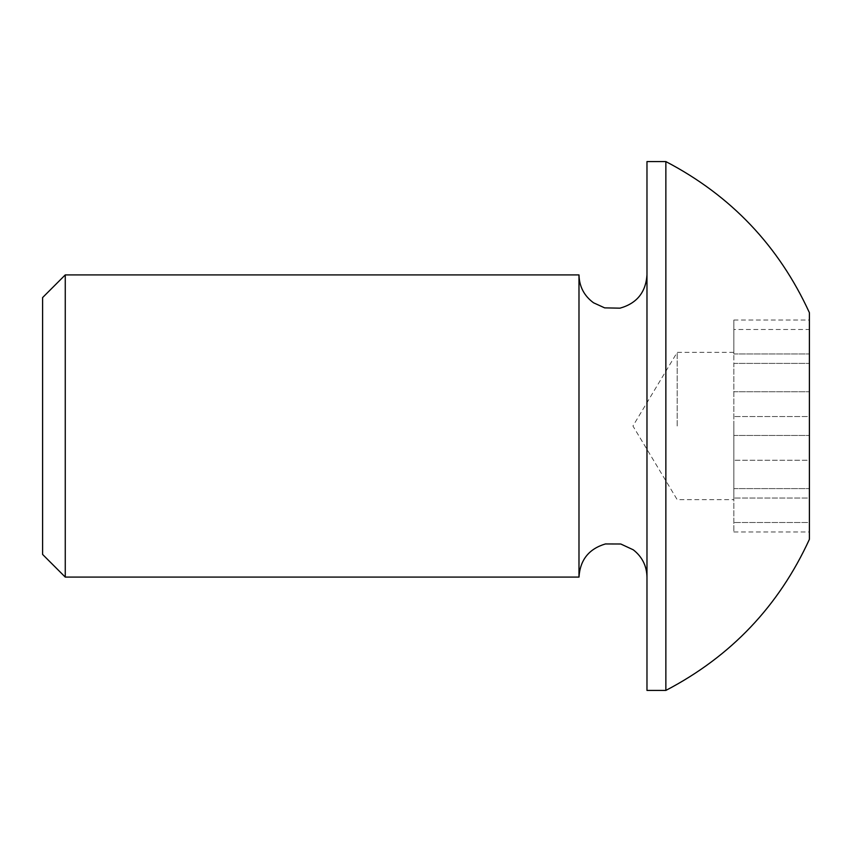<?xml version="1.0" encoding="UTF-8"?>
<svg xmlns="http://www.w3.org/2000/svg" width="852" height="852" viewBox="0 0 852 852"><rect width="100%" height="100%" fill="white"/><g stroke="black" fill="none" stroke-linecap="round" stroke-linejoin="round"><path stroke-width="0.64" stroke-dasharray="4.26 3.19" d="M42.6 297.572L42.6 554.428M65.263 577.092L65.263 274.908M578.987 577.092L578.987 274.908M646.977 161.582L646.977 690.418M665.859 161.582L665.859 690.418M809.4 312.684L809.4 539.316M809.4 363.399L809.4 391.728L809.4 353.963L809.4 363.399L733.849 363.399L733.849 531.957L733.849 353.963L733.849 363.399L809.4 363.399M809.4 329.49L809.4 353.963L809.4 320.043L809.4 329.49L733.849 329.49L733.849 320.043L733.849 353.963L733.849 329.49L809.4 329.49M809.4 416.553L809.4 391.728L809.4 435.447L809.4 416.553L733.849 416.553L809.4 416.553M809.4 460.272L809.4 488.601L809.4 460.272L733.849 460.272L809.4 460.272M809.4 498.037L809.4 522.51L809.4 498.037L733.849 498.037L809.4 498.037M809.4 522.51L809.4 531.957L809.4 522.51L733.849 522.51L809.4 522.51M733.849 426L733.849 499.655L733.849 426M677.191 426L677.191 352.345L677.191 426M733.849 488.601L809.4 488.601L733.849 488.601M733.849 353.963L809.4 353.963L733.849 353.963M733.849 391.728L809.4 391.728L733.849 391.728M733.849 435.447L809.4 435.447L733.849 435.447M733.849 352.345L677.191 352.345L632.94 426L677.191 499.655L733.849 499.655M733.849 320.043L809.4 320.043M733.849 531.957L809.4 531.957"/><path stroke-width="1.28" d="M42.6 426L42.6 297.572L65.263 274.908L65.263 577.092L42.6 554.428L42.6 426M646.977 274.908C645.805 292.332 636.806 303.418 620 308.168L604.654 307.87L593.535 302.79C584.142 295.868 579.285 286.581 578.987 274.908L578.987 577.092L65.263 577.092M646.977 690.418L646.977 161.582L665.859 161.582L665.859 690.418L646.977 690.418M665.859 690.418C730.952 656.423 778.792 606.06 809.4 539.316L809.4 312.684C778.792 245.94 730.952 195.577 665.859 161.582M578.987 274.908L65.263 274.908M578.987 577.092C580.106 559.913 588.913 548.858 605.421 543.949L620.778 544.002L633.281 549.817C642.142 556.75 646.711 565.845 646.977 577.092"/></g></svg>
